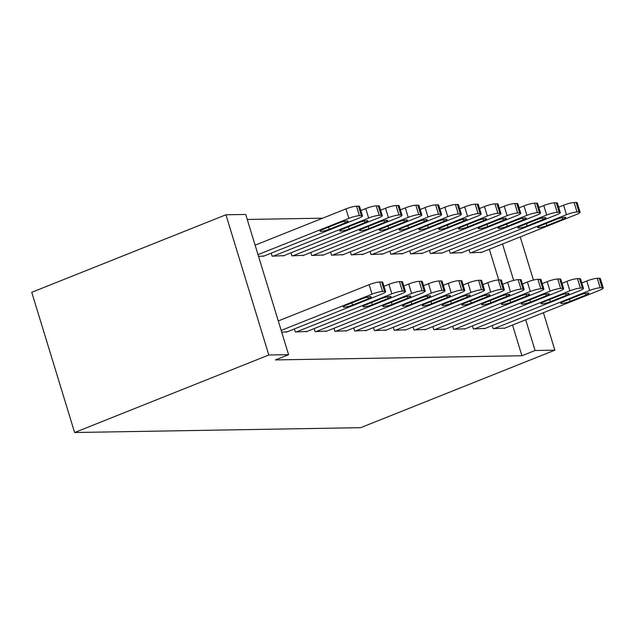 <?xml version="1.0" encoding="UTF-8"?>
<svg xmlns="http://www.w3.org/2000/svg" width="635" height="635" viewBox="0 0 635 635"><rect width="100%" height="100%" fill="white"/><g stroke="black" fill="none" stroke-linecap="round" stroke-linejoin="round"><path stroke-width="0.95" d="M322.691 218.178L247.253 219.456M512.524 325.041L521.914 355.751L275.423 359.918L288.592 354.663L245.721 214.447L225.941 214.781L31.75 292.306L74.62 432.522L360.672 427.68L554.863 350.163L535.083 350.496L525.693 319.786M449.255 250.126L450.183 253.167L461.955 252.627M472.432 325.922L473.361 328.954L485.124 328.414M409.694 250.801L410.623 253.833L422.386 253.294M432.864 326.588L433.792 329.628L445.556 329.089M370.126 251.468L371.054 254.5L382.818 253.96M393.303 327.263L394.224 330.295L405.995 329.755M330.565 252.135L331.486 255.175L343.257 254.635M353.735 327.93L354.663 330.962L366.427 330.422M290.997 252.809L291.925 255.841L303.689 255.302M314.166 328.597L315.095 331.637L326.866 331.097M264.128 255.969L258.548 256.405M281.718 332.2L287.298 331.764M498.745 279.971L489.355 249.245M294.386 328.938L295.315 331.97L307.078 331.43M271.216 253.143L272.145 256.175L283.909 255.635M333.954 328.263L334.875 331.295L346.647 330.764M310.777 252.476L311.706 255.508L323.477 254.968M373.515 327.596L374.444 330.629L386.207 330.089M350.345 251.801L351.274 254.833L363.037 254.302M413.083 326.93L414.012 329.962L425.775 329.422M389.914 251.135L390.835 254.167L402.606 253.627M452.644 326.255L453.573 329.287L465.344 328.755M429.474 250.468L430.403 253.5L442.166 252.96M492.212 325.588L493.141 328.62L504.904 328.081M469.043 249.793L469.971 252.825L481.735 252.293M513.651 280.408L502.523 243.991M554.863 350.163L543.417 312.714M533.432 280.067L520.24 236.918M521.914 355.751L535.083 350.496M288.592 354.663L268.803 354.997L74.62 432.522M225.941 214.781L268.803 354.997M281.178 330.422L372.039 294.156A8.025 1.238 163 0 1 382.572 291.465L384.556 291.425A8.025 1.238 163 0 1 385.643 291.711A8.025 1.238 163 0 1 381.929 293.989L286.409 332.121M385.643 291.711L382.746 282.234A8.025 1.238 -17 0 0 381.659 281.956L379.674 281.988A8.025 1.238 -17 0 0 369.141 284.678L278.281 320.953M361.966 298.855A6.421 0.992 -17 0 1 371.269 296.926A6.421 0.992 -17 0 1 368.3 298.752L352.496 305.054A6.421 0.992 -17 0 1 343.194 306.983A6.421 0.992 -17 0 1 346.17 305.165L361.966 298.855M258.008 254.635L348.861 218.361A8.025 1.238 163 0 1 359.402 215.67L361.378 215.638A8.025 1.238 163 0 1 362.466 215.916A8.025 1.238 163 0 1 358.751 218.194L263.239 256.326M255.111 245.158L345.964 208.891A8.025 1.238 -17 0 1 356.505 206.192L358.481 206.161A8.025 1.238 -17 0 1 359.569 206.446L362.466 215.916M338.796 223.06L322.993 229.37A6.421 0.992 163 0 0 320.024 231.196A6.421 0.992 163 0 0 329.327 229.267L345.123 222.956A6.421 0.992 163 0 0 348.099 221.131A6.421 0.992 163 0 0 338.796 223.06M296.299 331.954L391.819 293.822A8.025 1.238 163 0 1 402.36 291.124L404.336 291.092A8.025 1.238 163 0 1 405.424 291.378A8.025 1.238 163 0 1 401.709 293.656L306.197 331.78M405.424 291.378L402.526 281.9A8.025 1.238 -17 0 0 401.439 281.623L399.463 281.654A8.025 1.238 -17 0 0 388.922 284.345L383.992 286.314M381.746 298.521A6.421 0.992 -17 0 1 391.049 296.593A6.421 0.992 -17 0 1 388.08 298.41L372.285 304.721A6.421 0.992 -17 0 1 362.982 306.649A6.421 0.992 -17 0 1 365.95 304.832L381.746 298.521M316.087 331.613L411.599 293.489A8.025 1.238 163 0 1 422.14 290.79L424.117 290.759A8.025 1.238 163 0 1 425.204 291.044A8.025 1.238 163 0 1 421.489 293.322L325.977 331.446M425.204 291.044L422.307 281.567A8.025 1.238 -17 0 0 421.219 281.281L419.243 281.321A8.025 1.238 -17 0 0 408.702 284.012L403.773 285.98M401.534 298.188A6.421 0.992 -17 0 1 410.837 296.259A6.421 0.992 -17 0 1 407.861 298.077L392.065 304.387A6.421 0.992 -17 0 1 382.762 306.316A6.421 0.992 -17 0 1 385.731 304.49L401.534 298.188M273.129 256.159L368.641 218.027A8.025 1.238 163 0 1 379.182 215.336L381.159 215.297A8.025 1.238 163 0 1 382.254 215.583A8.025 1.238 163 0 1 378.539 217.861L283.019 255.992M360.823 210.518L365.752 208.558A8.025 1.238 -17 0 1 376.285 205.859L378.269 205.827A8.025 1.238 -17 0 1 379.357 206.105L382.254 215.583M358.577 222.726L342.781 229.037A6.421 0.992 163 0 0 339.804 230.854A6.421 0.992 163 0 0 349.107 228.925L364.911 222.623A6.421 0.992 163 0 0 367.879 220.797A6.421 0.992 163 0 0 358.577 222.726M292.91 255.826L388.429 217.694A8.025 1.238 163 0 1 398.97 215.003L400.947 214.963A8.025 1.238 163 0 1 402.034 215.249A8.025 1.238 163 0 1 398.32 217.527L302.808 255.659M380.603 210.185L385.532 208.216A8.025 1.238 -17 0 1 396.073 205.526L398.05 205.494A8.025 1.238 -17 0 1 399.137 205.772L402.034 215.249M378.357 222.393L362.561 228.703A6.421 0.992 163 0 0 359.593 230.521A6.421 0.992 163 0 0 368.895 228.592L384.691 222.29A6.421 0.992 163 0 0 387.66 220.464A6.421 0.992 163 0 0 378.357 222.393M335.867 331.279L431.379 293.156A8.025 1.238 163 0 1 441.92 290.457L443.897 290.425A8.025 1.238 163 0 1 444.992 290.703A8.025 1.238 163 0 1 441.277 292.981L345.757 331.113M444.992 290.703L442.095 281.234A8.025 1.238 -17 0 0 441 280.948L439.023 280.98A8.025 1.238 -17 0 0 428.482 283.678L423.553 285.647M421.315 297.855A6.421 0.992 -17 0 1 430.617 295.926A6.421 0.992 -17 0 1 427.641 297.744L411.845 304.054A6.421 0.992 -17 0 1 402.542 305.983A6.421 0.992 -17 0 1 405.519 304.157L421.315 297.855M355.648 330.946L451.167 292.814A8.025 1.238 163 0 1 461.701 290.124L463.685 290.092A8.025 1.238 163 0 1 464.772 290.37A8.025 1.238 163 0 1 461.058 292.648L365.546 330.779M464.772 290.37L461.875 280.9A8.025 1.238 -17 0 0 460.788 280.614L458.811 280.646A8.025 1.238 -17 0 0 448.27 283.345L443.341 285.313M441.095 297.513A6.421 0.992 -17 0 1 450.398 295.585A6.421 0.992 -17 0 1 447.429 297.41L431.625 303.72A6.421 0.992 -17 0 1 422.323 305.649A6.421 0.992 -17 0 1 425.299 303.824L441.095 297.513M312.698 255.492L408.21 217.36A8.025 1.238 163 0 1 418.751 214.662L420.727 214.63A8.025 1.238 163 0 1 421.815 214.916A8.025 1.238 163 0 1 418.1 217.194L322.588 255.318M400.383 209.852L405.313 207.883A8.025 1.238 -17 0 1 415.854 205.192L417.83 205.161A8.025 1.238 -17 0 1 418.917 205.438L421.815 214.916M398.145 222.059L382.341 228.37A6.421 0.992 163 0 0 379.373 230.188A6.421 0.992 163 0 0 388.676 228.259L404.471 221.948A6.421 0.992 163 0 0 407.448 220.131A6.421 0.992 163 0 0 398.145 222.059M332.478 255.151L427.99 217.027A8.025 1.238 163 0 1 438.531 214.328L440.507 214.297A8.025 1.238 163 0 1 441.603 214.582A8.025 1.238 163 0 1 437.888 216.86L342.368 254.984M420.164 209.518L425.093 207.55A8.025 1.238 -17 0 1 435.634 204.859L437.61 204.819A8.025 1.238 -17 0 1 438.706 205.105L441.603 214.582M417.925 221.726L402.13 228.028A6.421 0.992 163 0 0 399.153 229.854A6.421 0.992 163 0 0 408.456 227.925L424.251 221.615A6.421 0.992 163 0 0 427.228 219.797A6.421 0.992 163 0 0 417.925 221.726M375.436 330.613L470.948 292.481A8.025 1.238 163 0 1 481.489 289.79L483.465 289.758A8.025 1.238 163 0 1 484.553 290.036A8.025 1.238 163 0 1 480.838 292.314L385.326 330.446M484.553 290.036L481.655 280.559A8.025 1.238 -17 0 0 480.568 280.281L478.592 280.313A8.025 1.238 -17 0 0 468.051 283.012L463.121 284.98M460.883 297.18A6.421 0.992 -17 0 1 470.186 295.251A6.421 0.992 -17 0 1 467.209 297.077L451.414 303.379A6.421 0.992 -17 0 1 442.111 305.316A6.421 0.992 -17 0 1 445.079 303.49L460.883 297.18M352.258 254.818L447.778 216.694A8.025 1.238 163 0 1 458.311 213.995L460.296 213.963A8.025 1.238 163 0 1 461.383 214.241A8.025 1.238 163 0 1 457.668 216.519L362.156 254.651M439.952 209.185L444.881 207.216A8.025 1.238 -17 0 1 455.422 204.518L457.398 204.486A8.025 1.238 -17 0 1 458.486 204.772L461.383 214.241M437.706 221.393L421.91 227.695A6.421 0.992 163 0 0 418.933 229.521A6.421 0.992 163 0 0 428.236 227.592L444.04 221.282A6.421 0.992 163 0 0 447.008 219.464A6.421 0.992 163 0 0 437.706 221.393M395.216 330.279L490.728 292.148A8.025 1.238 163 0 1 501.269 289.457L503.245 289.417A8.025 1.238 163 0 1 504.341 289.703A8.025 1.238 163 0 1 500.618 291.981L405.106 330.113M504.341 289.703L501.444 280.226A8.025 1.238 -17 0 0 500.348 279.948L498.372 279.979A8.025 1.238 -17 0 0 487.831 282.67L482.902 284.639M480.663 296.847A6.421 0.992 -17 0 1 489.966 294.918A6.421 0.992 -17 0 1 486.989 296.743L471.194 303.046A6.421 0.992 -17 0 1 461.891 304.975A6.421 0.992 -17 0 1 464.868 303.157L480.663 296.847M372.046 254.484L467.558 216.352A8.025 1.238 163 0 1 478.099 213.662L480.076 213.63A8.025 1.238 163 0 1 481.163 213.908A8.025 1.238 163 0 1 477.449 216.186L381.937 254.317M459.732 208.851L464.661 206.883A8.025 1.238 -17 0 1 475.202 204.184L477.179 204.152A8.025 1.238 -17 0 1 478.266 204.438L481.163 213.908M457.494 221.051L441.69 227.362A6.421 0.992 163 0 0 438.721 229.187A6.421 0.992 163 0 0 448.024 227.259L463.82 220.948A6.421 0.992 163 0 0 466.796 219.123A6.421 0.992 163 0 0 457.494 221.051M414.996 329.946L510.516 291.814A8.025 1.238 163 0 1 521.049 289.115L523.034 289.084A8.025 1.238 163 0 1 524.121 289.369A8.025 1.238 163 0 1 520.406 291.648L424.886 329.779M524.121 289.369L521.224 279.892A8.025 1.238 -17 0 0 520.136 279.614L518.152 279.646A8.025 1.238 -17 0 0 507.619 282.337L502.69 284.305M500.443 296.513A6.421 0.992 -17 0 1 509.746 294.584A6.421 0.992 -17 0 1 506.778 296.41L490.974 302.712A6.421 0.992 -17 0 1 481.671 304.641A6.421 0.992 -17 0 1 484.648 302.824L500.443 296.513M391.827 254.151L487.339 216.019A8.025 1.238 163 0 1 497.88 213.328L499.856 213.297A8.025 1.238 163 0 1 500.944 213.574A8.025 1.238 163 0 1 497.229 215.852L401.717 253.984M479.512 208.518L484.442 206.55A8.025 1.238 -17 0 1 494.983 203.851L496.959 203.819A8.025 1.238 -17 0 1 498.054 204.097L500.944 213.574M477.274 220.718L461.47 227.028A6.421 0.992 163 0 0 458.502 228.854A6.421 0.992 163 0 0 467.804 226.917L483.6 220.615A6.421 0.992 163 0 0 486.577 218.789A6.421 0.992 163 0 0 477.274 220.718M434.784 329.605L530.296 291.481A8.025 1.238 163 0 1 540.837 288.782L542.814 288.75A8.025 1.238 163 0 1 543.901 289.036A8.025 1.238 163 0 1 540.187 291.314L444.675 329.438M543.901 289.036L541.004 279.559A8.025 1.238 -17 0 0 539.917 279.273L537.94 279.313A8.025 1.238 -17 0 0 527.399 282.003L522.47 283.972M520.224 296.18A6.421 0.992 -17 0 1 529.526 294.251A6.421 0.992 -17 0 1 526.558 296.069L510.762 302.379A6.421 0.992 -17 0 1 501.459 304.308A6.421 0.992 -17 0 1 504.428 302.482L520.224 296.18M411.607 253.817L507.127 215.686A8.025 1.238 163 0 1 517.66 212.995L519.644 212.955A8.025 1.238 163 0 1 520.732 213.241A8.025 1.238 163 0 1 517.017 215.519L421.497 253.651M499.3 208.177L504.23 206.208A8.025 1.238 -17 0 1 514.763 203.517L516.747 203.486A8.025 1.238 -17 0 1 517.835 203.764L520.732 213.241M497.054 220.385L481.259 226.695A6.421 0.992 163 0 0 478.282 228.513A6.421 0.992 163 0 0 487.585 226.584L503.388 220.281A6.421 0.992 163 0 0 506.357 218.456A6.421 0.992 163 0 0 497.054 220.385M454.565 329.271L550.077 291.147A8.025 1.238 163 0 1 560.618 288.449L562.594 288.417A8.025 1.238 163 0 1 563.682 288.695A8.025 1.238 163 0 1 559.967 290.973L464.455 329.105M563.682 288.695L560.784 279.225A8.025 1.238 -17 0 0 559.697 278.94L557.72 278.971A8.025 1.238 -17 0 0 547.179 281.67L542.25 283.639M540.012 295.846A6.421 0.992 -17 0 1 549.315 293.918A6.421 0.992 -17 0 1 546.338 295.735L530.542 302.046A6.421 0.992 -17 0 1 521.24 303.974A6.421 0.992 -17 0 1 524.208 302.149L540.012 295.846M431.395 253.484L526.907 215.352A8.025 1.238 163 0 1 537.448 212.654L539.425 212.622A8.025 1.238 163 0 1 540.512 212.908A8.025 1.238 163 0 1 536.797 215.186L441.285 253.317M519.081 207.843L524.01 205.875A8.025 1.238 -17 0 1 534.551 203.184L536.527 203.152A8.025 1.238 -17 0 1 537.615 203.43L540.512 212.908M516.834 220.051L501.039 226.362A6.421 0.992 163 0 0 498.07 228.179A6.421 0.992 163 0 0 507.373 226.251L523.169 219.948A6.421 0.992 163 0 0 526.137 218.123A6.421 0.992 163 0 0 516.834 220.051M474.345 328.938L569.865 290.806A8.025 1.238 163 0 1 580.398 288.115L582.382 288.084A8.025 1.238 163 0 1 583.47 288.361A8.025 1.238 163 0 1 579.755 290.639L484.235 328.771M583.47 288.361L580.573 278.892A8.025 1.238 -17 0 0 579.485 278.606L577.501 278.638A8.025 1.238 -17 0 0 566.968 281.337L562.038 283.305M559.792 295.513A6.421 0.992 -17 0 1 569.095 293.576A6.421 0.992 -17 0 1 566.126 295.402L550.323 301.712A6.421 0.992 -17 0 1 541.02 303.641A6.421 0.992 -17 0 1 543.997 301.815L559.792 295.513M451.175 253.143L546.687 215.019A8.025 1.238 163 0 1 557.228 212.32L559.205 212.288A8.025 1.238 163 0 1 560.292 212.574A8.025 1.238 163 0 1 556.577 214.852L461.066 252.976M538.861 207.51L543.79 205.542A8.025 1.238 -17 0 1 554.331 202.851L556.308 202.811A8.025 1.238 -17 0 1 557.395 203.097L560.292 212.574M536.623 219.718L520.819 226.02A6.421 0.992 163 0 0 517.85 227.846A6.421 0.992 163 0 0 527.153 225.917L542.949 219.607A6.421 0.992 163 0 0 545.925 217.789A6.421 0.992 163 0 0 536.623 219.718M494.125 328.605L589.645 290.473A8.025 1.238 163 0 1 600.186 287.782L602.163 287.75A8.025 1.238 163 0 1 603.25 288.028A8.025 1.238 163 0 1 599.535 290.306L504.023 328.438M603.25 288.028L600.353 278.559A8.025 1.238 -17 0 0 599.265 278.273L597.289 278.305A8.025 1.238 -17 0 0 586.748 281.003L581.819 282.972M579.572 295.172A6.421 0.992 -17 0 1 588.875 293.243A6.421 0.992 -17 0 1 585.907 295.069L570.111 301.371A6.421 0.992 -17 0 1 560.808 303.308A6.421 0.992 -17 0 1 563.777 301.482L579.572 295.172M470.956 252.809L566.468 214.686A8.025 1.238 163 0 1 577.009 211.987L578.985 211.955A8.025 1.238 163 0 1 580.08 212.233A8.025 1.238 163 0 1 576.366 214.511L480.846 252.643M558.649 207.177L563.578 205.208A8.025 1.238 -17 0 1 574.111 202.509L576.096 202.478A8.025 1.238 -17 0 1 577.183 202.763L580.08 212.233M556.403 219.385L540.607 225.687A6.421 0.992 163 0 0 537.631 227.513A6.421 0.992 163 0 0 546.933 225.584L562.737 219.273A6.421 0.992 163 0 0 565.706 217.456A6.421 0.992 163 0 0 556.403 219.385M369.141 284.678L372.039 294.156M379.674 281.988L382.572 291.465M381.659 281.956L384.556 291.425M368.3 298.752L367.784 297.077M352.496 305.054L351.838 302.895M348.861 218.361L345.964 208.891M361.378 215.638L358.481 206.161M359.402 215.67L356.505 206.192M344.615 221.282L345.123 222.956M328.668 227.108L329.327 229.267M388.922 284.345L391.819 293.822M399.463 281.654L402.36 291.124M401.439 281.623L404.336 291.092M388.08 298.41L387.564 296.743M372.285 304.721L371.618 302.562M408.702 284.012L411.599 293.489M419.243 281.321L422.14 290.79M421.219 281.281L424.117 290.759M407.861 298.077L407.353 296.41M392.065 304.387L391.406 302.228M368.641 218.027L365.752 208.558M381.159 215.297L378.269 205.827M379.182 215.336L376.285 205.859M364.395 220.948L364.911 222.623M348.448 226.774L349.107 228.925M388.429 217.694L385.532 208.216M400.947 214.963L398.05 205.494M398.97 215.003L396.073 205.526M384.175 220.615L384.691 222.29M368.229 226.433L368.895 228.592M428.482 283.678L431.379 293.156M439.023 280.98L441.92 290.457M441 280.948L443.897 290.425M427.641 297.744L427.133 296.077M411.845 304.054L411.186 301.895M448.27 283.345L451.167 292.814M458.811 280.646L461.701 290.124M460.788 280.614L463.685 290.092M447.429 297.41L446.913 295.735M431.625 303.72L430.967 301.562M408.21 217.36L405.313 207.883M420.727 214.63L417.83 205.161M418.751 214.662L415.854 205.192M403.963 220.281L404.471 221.948M388.017 226.1L388.676 228.259M427.99 217.027L425.093 207.55M440.507 214.297L437.61 204.819M438.531 214.328L435.634 204.859M423.743 219.948L424.251 221.615M407.797 225.766L408.456 227.925M468.051 283.012L470.948 292.481M478.592 280.313L481.489 289.79M480.568 280.281L483.465 289.758M467.209 297.077L466.701 295.402M451.414 303.379L450.755 301.228M447.778 216.694L444.881 207.216M460.296 213.963L457.398 204.486M458.311 213.995L455.422 204.518M443.524 219.615L444.04 221.282M427.577 225.433L428.236 227.592M487.831 282.67L490.728 292.148M498.372 279.979L501.269 289.457M500.348 279.948L503.245 289.417M486.989 296.743L486.481 295.069M471.194 303.046L470.535 300.895M467.558 216.352L464.661 206.883M480.076 213.63L477.179 204.152M478.099 213.662L475.202 204.184M463.312 219.273L463.82 220.948M447.365 225.1L448.024 227.259M507.619 282.337L510.516 291.814M518.152 279.646L521.049 289.115M520.136 279.614L523.034 289.084M506.778 296.41L506.262 294.735M490.974 302.712L490.315 300.553M487.339 216.019L484.442 206.55M499.856 213.297L496.959 203.819M497.88 213.328L494.983 203.851M483.092 218.94L483.6 220.615M467.146 224.766L467.804 226.917M527.399 282.003L530.296 291.481M537.94 279.313L540.837 288.782M539.917 279.273L542.814 288.75M526.558 296.069L526.05 294.402M510.762 302.379L510.103 300.22M507.127 215.686L504.23 206.208M519.644 212.955L516.747 203.486M517.66 212.995L514.763 203.517M502.872 218.607L503.388 220.281M486.926 224.433L487.585 226.584M547.179 281.67L550.077 291.147M557.72 278.971L560.618 288.449M559.697 278.94L562.594 288.417M546.338 295.735L545.83 294.068M530.542 302.046L529.884 299.887M526.907 215.352L524.01 205.875M539.425 212.622L536.527 203.152M537.448 212.654L534.551 203.184M522.661 218.273L523.169 219.948M506.714 224.091L507.373 226.251M566.968 281.337L569.865 290.806M577.501 278.638L580.398 288.115M579.485 278.606L582.382 288.084M566.126 295.402L565.61 293.727M550.323 301.712L549.664 299.553M546.687 215.019L543.79 205.542M559.205 212.288L556.308 202.811M557.228 212.32L554.331 202.851M542.441 217.94L542.949 219.607M526.494 223.758L527.153 225.917M586.748 281.003L589.645 290.473M597.289 278.305L600.186 287.782M599.265 278.273L602.163 287.75M585.907 295.069L585.391 293.394M570.111 301.371L569.444 299.22M566.468 214.686L563.578 205.208M578.985 211.955L576.096 202.478M577.009 211.987L574.111 202.509M562.221 217.607L562.737 219.273M546.275 223.425L546.933 225.584"/></g></svg>
